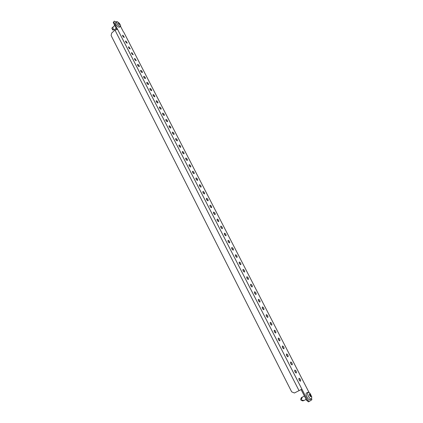 <?xml version="1.0" encoding="UTF-8"?>
<svg xmlns="http://www.w3.org/2000/svg" width="423" height="423" viewBox="0 0 423 423"><rect width="100%" height="100%" fill="white"/><g stroke="black" fill="none" stroke-linecap="round" stroke-linejoin="round"><path stroke-width="0.63" d="M122.903 35.273L122.543 35.268L123.965 37.34L124.32 37.346L122.903 35.273M125.858 41.026L125.504 41.026L126.926 43.109L127.275 43.109L125.858 41.026M128.835 46.821L128.486 46.821L130.252 48.915L128.835 46.821M131.828 52.653L131.484 52.658L133.25 54.757L131.828 52.653M134.842 58.522L134.503 58.527L135.931 60.648L136.269 60.642L134.842 58.522M137.877 64.433L137.544 64.444C137.449 65.168 137.924 65.877 138.977 66.57L139.304 66.559C139.405 65.835 138.929 65.126 137.877 64.433M140.933 70.382L140.605 70.392C140.505 71.127 140.981 71.841 142.038 72.534L142.361 72.523C142.461 71.788 141.985 71.075 140.933 70.382M144.01 76.373L143.688 76.383C143.582 77.129 144.063 77.848 145.121 78.535L145.438 78.525C145.544 77.779 145.068 77.06 144.01 76.373M147.104 82.4L146.792 82.416C146.681 83.172 147.162 83.891 148.224 84.579L148.536 84.563C148.642 83.812 148.166 83.088 147.104 82.4M150.223 88.47L149.916 88.492C149.805 89.253 150.281 89.977 151.349 90.665L151.656 90.644C151.767 89.882 151.291 89.158 150.223 88.47M153.359 94.583L153.057 94.604C152.946 95.376 153.422 96.106 154.495 96.793L154.792 96.767C154.908 95.995 154.432 95.265 153.359 94.583M156.521 100.732L156.224 100.759C156.108 101.541 156.584 102.276 157.663 102.958L157.953 102.932C158.075 102.149 157.594 101.42 156.521 100.732M159.698 106.929L159.413 106.956C159.291 107.749 159.767 108.489 160.851 109.171L161.137 109.139C161.258 108.346 160.782 107.611 159.698 106.929M162.903 113.163L162.622 113.195C162.495 113.999 162.977 114.744 164.061 115.421L164.341 115.389C164.468 114.585 163.992 113.845 162.903 113.163M166.128 119.445L165.853 119.476C165.721 120.291 166.202 121.036 167.297 121.713L167.566 121.687C167.698 120.872 167.217 120.121 166.128 119.445M169.374 125.768L169.105 125.8C168.973 126.625 169.454 127.376 170.548 128.053L170.818 128.021C170.95 127.196 170.469 126.445 169.374 125.768M172.647 132.135L172.383 132.166C172.246 133.007 172.727 133.763 173.827 134.435L174.086 134.403C174.223 133.568 173.747 132.811 172.647 132.135M175.936 138.543L175.682 138.58C175.54 139.431 176.021 140.193 177.126 140.864L177.38 140.827C177.523 139.981 177.041 139.22 175.936 138.543M179.252 144.999L179.003 145.036C178.86 145.898 179.341 146.665 180.452 147.336L180.695 147.294C180.843 146.437 180.362 145.671 179.252 144.999M182.588 151.497L182.35 151.54C182.202 152.412 182.683 153.184 183.799 153.85L184.037 153.813C184.185 152.941 183.704 152.169 182.588 151.497M185.951 158.043L185.718 158.086C185.565 158.969 186.046 159.746 187.167 160.412L187.4 160.375C187.553 159.487 187.072 158.715 185.951 158.043M189.335 164.637L189.107 164.679C188.954 165.578 189.435 166.355 190.561 167.022L190.784 166.979C190.942 166.086 190.461 165.303 189.335 164.637M192.745 171.273L192.528 171.315C192.365 172.23 192.851 173.012 193.977 173.679L194.194 173.636C194.358 172.727 193.877 171.939 192.745 171.273M196.182 177.961L195.965 178.004C195.801 178.929 196.288 179.717 197.419 180.378L197.631 180.335C197.795 179.415 197.314 178.622 196.182 177.961M199.635 184.692L199.434 184.735C199.265 185.676 199.746 186.469 200.888 187.13L201.089 187.088C201.258 186.152 200.777 185.353 199.635 184.692M203.119 191.476L202.924 191.519C202.749 192.47 203.236 193.269 204.378 193.924L204.573 193.882C204.748 192.936 204.261 192.132 203.119 191.476M206.625 198.302L206.435 198.345C206.26 199.312 206.747 200.121 207.894 200.772L208.084 200.729C208.259 199.767 207.778 198.958 206.625 198.302M210.157 205.181L209.977 205.224C209.797 206.202 210.284 207.016 211.437 207.672L211.616 207.624C211.801 206.651 211.315 205.837 210.157 205.181M213.715 212.108L213.541 212.156C213.356 213.144 213.842 213.969 215.006 214.614L215.175 214.572C215.36 213.583 214.873 212.758 213.715 212.108M217.3 219.088L217.131 219.13C216.946 220.14 217.433 220.965 218.596 221.61L218.76 221.567C218.95 220.563 218.464 219.738 217.3 219.088M220.912 226.115L220.748 226.162C220.557 227.183 221.044 228.013 222.218 228.658L222.371 228.616C222.567 227.595 222.08 226.765 220.912 226.115M224.544 233.195L224.396 233.237C224.195 234.279 224.687 235.114 225.861 235.759L226.009 235.717C226.21 234.68 225.718 233.84 224.544 233.195M228.209 240.327L228.066 240.37C227.865 241.422 228.351 242.268 229.536 242.908L229.673 242.865C229.874 241.819 229.388 240.973 228.209 240.327M231.899 247.513L231.762 247.555C231.555 248.624 232.047 249.475 233.232 250.109L233.364 250.072C233.57 249.004 233.084 248.153 231.899 247.513M235.616 254.746L235.484 254.789C235.278 255.873 235.77 256.735 236.959 257.369L237.086 257.327C237.292 256.243 236.806 255.386 235.616 254.746M239.36 262.038L239.238 262.08C239.027 263.18 239.518 264.047 240.713 264.676L240.83 264.639C241.041 263.54 240.555 262.672 239.36 262.038M243.13 269.382L243.019 269.419C242.802 270.54 243.294 271.413 244.494 272.042L244.605 272.005C244.822 270.889 244.33 270.017 243.13 269.382M246.932 276.785L246.826 276.822C246.604 277.953 247.101 278.836 248.306 279.46L248.407 279.423C248.629 278.292 248.137 277.414 246.932 276.785M250.76 284.24L250.665 284.272C250.437 285.425 250.934 286.313 252.145 286.937L252.235 286.9C252.462 285.752 251.971 284.864 250.76 284.24M254.614 291.748L254.53 291.78C254.302 292.949 254.794 293.842 256.01 294.466L256.095 294.434C256.322 293.266 255.83 292.372 254.614 291.748M258.501 299.315L258.421 299.347C258.194 300.531 258.686 301.435 259.907 302.054L259.981 302.022C260.214 300.838 259.722 299.939 258.501 299.315M262.419 306.939L262.345 306.966C262.112 308.171 262.609 309.081 263.836 309.699L263.899 309.673C264.137 308.467 263.64 307.558 262.419 306.939M266.363 314.622L266.3 314.649C266.062 315.87 266.559 316.79 267.791 317.403L267.849 317.377C268.087 316.155 267.595 315.235 266.363 314.622M270.339 322.363L270.281 322.384C270.043 323.627 270.54 324.552 271.778 325.165L271.825 325.144C272.068 323.902 271.571 322.976 270.339 322.363M274.342 330.162L274.3 330.183C274.051 331.447 274.553 332.378 275.791 332.986L275.833 332.964C276.082 331.706 275.585 330.77 274.342 330.162M278.382 338.025L278.345 338.04C278.096 339.32 278.593 340.266 279.841 340.869L279.873 340.853C280.121 339.569 279.624 338.627 278.382 338.025M282.448 345.945L282.416 345.956C282.167 347.257 282.67 348.208 283.918 348.811L283.944 348.795C284.198 347.495 283.696 346.543 282.448 345.945M286.545 353.924L286.524 353.935C286.271 355.257 286.773 356.219 288.031 356.811L288.047 356.806C288.301 355.484 287.804 354.522 286.545 353.924M290.675 361.966L290.664 361.972C290.411 363.32 290.913 364.288 292.171 364.88L292.182 364.875C292.441 363.531 291.939 362.564 290.675 361.966M294.842 370.072L294.836 370.077C294.577 371.442 295.08 372.42 296.349 373.007L296.349 373.007C296.608 371.643 296.105 370.664 294.842 370.072M299.035 378.247C298.775 379.627 299.283 380.61 300.547 381.208L300.552 381.202C300.806 379.817 300.304 378.828 299.04 378.241L299.035 378.247M298.834 378.818L299.955 381.028M294.635 370.654L295.762 372.837M290.464 362.548L291.595 364.711M286.329 354.506L287.466 356.647M282.226 346.527L283.362 348.642M278.154 338.606L279.296 340.7M274.115 330.749L275.257 332.822M270.101 322.95L271.249 325.001M266.125 315.214L267.273 317.239M262.175 307.532L263.328 309.536M258.252 299.907L259.41 301.895M254.366 292.346L255.524 294.308M250.501 284.838L251.664 286.778M246.672 277.382L247.836 279.302M242.865 269.985L244.034 271.883M239.09 262.641L240.259 264.523M235.341 255.355L236.515 257.21M231.624 248.121L232.798 249.956M227.928 240.936L229.107 242.754M224.264 233.808L225.443 235.606M220.626 226.728L221.8 228.505M217.015 219.701L218.189 221.462M213.43 212.727L214.604 214.461M209.866 205.8L211.045 207.519M206.334 198.921L207.508 200.624M202.823 192.095L204.002 193.776M199.339 185.316L200.518 186.977M195.881 178.585L197.055 180.23M192.444 171.902L193.618 173.525M189.033 165.266L190.207 166.868M185.649 158.678L186.818 160.264M182.287 152.132L183.455 153.702M178.945 145.634L180.113 147.183M175.63 139.183L176.793 140.711M172.341 132.774L173.499 134.287M169.068 126.408L170.226 127.905M165.821 120.084L166.974 121.565M162.596 113.808L163.743 115.268M159.397 107.574L160.534 109.018M156.214 101.383L157.351 102.805M153.057 95.233L154.184 96.64M149.916 89.126L151.043 90.511M146.802 83.056L147.918 84.426M143.709 77.028L144.819 78.382M140.637 71.043L141.737 72.375M137.581 65.1L138.675 66.411M134.551 59.188L135.635 60.484M131.537 53.324L132.616 54.599M128.544 47.492L129.612 48.751M125.573 41.703L126.63 42.945M122.622 35.95L123.669 37.171M309.224 401.453L308.409 401.85L306.596 400.317L307.41 399.92L309.224 401.453L311.825 399.804L311.698 398.662M301.118 389.615L306.596 400.317M116.706 29.272L113.274 22.562L114.231 21.15L116.219 22.022M308.986 392.343L123.733 32.116L306.115 386.77M120.534 26.305L123.363 31.794M114.231 21.15L113.274 22.562M117.589 29.356L301.911 389.181L294.397 392.993L291.669 391.851L111.122 35.558L111.646 33.079L114.961 30.091L117.589 29.356L113.845 22.038M301.911 389.181L307.41 399.92M119.82 23.937L119.878 24.64L119.191 24.333L118.16 22.53L119.82 23.937M116.6 21.673L115.585 22.599C115.416 24.085 116.468 25.607 118.736 27.162L119.55 27.188L120.571 26.274L120.576 25.206L117.652 21.822L116.6 21.673C116.436 23.159 117.488 24.682 119.757 26.247L120.571 26.274M114.94 29.309L113.65 29.779L113.041 29.176C113.306 27.828 113.052 27.331 112.28 27.685L114.733 25.417M113.581 29.8L112.64 29.843L111.915 28.262M302.313 400.803L300.779 399.814L301.012 398.212M302.953 400.793L303.592 400.671C303.92 400.459 303.37 400.28 301.953 400.137C301.176 400.079 300.991 399.719 301.403 399.058C302.154 397.794 302.302 397.229 301.853 397.361L300.98 398.228M309.773 395.627L309.425 394.093L309.906 394.22L309.922 393.787L310.99 395.108L311.286 396.446L310.953 396.245L310.789 396.753L309.773 395.627M306.67 392.904L306.585 392.946C304.867 393.739 308.335 400.655 309.959 399.65L310.011 399.619M311.465 398.915L311.783 396.917L309.911 393.141L308.029 392.237C306.315 393.025 309.789 399.941 311.407 398.947L311.465 398.915M310.953 396.245L310.567 396.436M114.961 30.091L299.05 390.678M118.202 23.207L118.657 22.81M118.763 22.853L118.266 23.302M118.297 23.339L118.868 22.821M118.831 23.762L119.312 23.323M119.09 23.006L118.551 23.498M119.429 23.466L118.9 23.942M119.117 24.328L119.72 23.783M112.28 27.685L111.878 28.352M113.041 29.176L112.64 29.843M303.259 400.777L302.26 400.798M309.499 394.389L309.853 394.215M309.747 394.765L310.44 394.426M310.567 394.58L309.832 394.939M309.784 395.267L310.81 394.759M310.181 395.854L311.011 395.447M310.99 395.108L309.816 395.685M311.064 395.642L310.376 395.976M310.577 396.462L310.926 396.288L310.577 396.467M301.594 397.514L300.97 398.265M301.403 399.058L300.779 399.814M301.953 400.137L300.954 400.158M114.934 29.309L116.161 28.204M111.862 28.267L112.047 27.849M112.856 30.033L113.628 29.79M302.292 400.808L303.053 400.803M306.627 392.925L308.066 392.211M301.81 397.382L304.433 396.092M303.592 400.671L306.141 399.423M309.959 399.65L311.407 398.947M309.514 394.41L309.906 394.22"/></g></svg>
